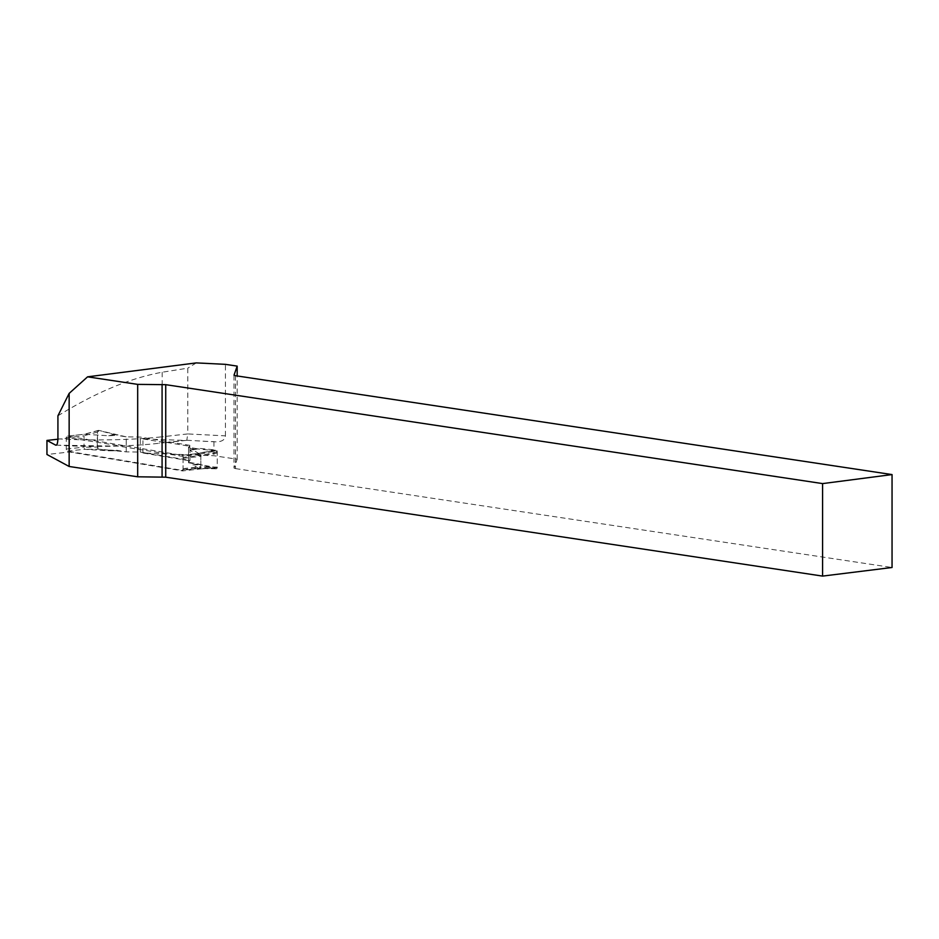 <?xml version="1.0" encoding="UTF-8"?>
<svg xmlns="http://www.w3.org/2000/svg" width="939" height="939" viewBox="0 0 939 939"><rect width="100%" height="100%" fill="white"/><g stroke="black" fill="none" stroke-linecap="round" stroke-linejoin="round"><path stroke-width="0.7" stroke-dasharray="4.7 3.52" d="M195.019 449.323L196.31 448.807L213.024 450.462A1.89 1.185 -96.4 0 1 213.576 450.72L195.805 453.854L189.807 450.286L195.019 449.323L188.516 448.232L188.516 462.774L189.948 460.861L142.939 452.985L213.928 455.732L237.18 459.23L234.011 468.115L234.011 375.189M235.513 375.706L235.513 468.608L234.011 468.115M235.513 468.608L892.05 567.496M200.03 468.984L212.918 467.962L200.805 467.704L200.03 468.984L182.671 470.92L69.58 451.976L46.95 454.499M212.918 467.962L217.261 467.587L217.261 453.044A1.89 1.185 -96.4 0 0 216.017 450.955L198.634 454.335L200.829 456.331L200.805 467.704M188.516 462.774L217.261 467.587M213.576 450.72L216.017 450.955M186.802 440.262L215.864 441.858C221.78 441.846 224.973 439.851 225.442 435.872L187.788 433.924L186.802 440.262L185.699 440.45L142.939 438.912L142.939 452.985M69.58 451.976L69.58 437.903L120.262 445.919A97.374 13.299 0 0 0 159.043 443.29L166.778 442.433A7.582 4.742 83.6 0 1 165.957 442.645A7.582 4.742 83.6 0 1 165.111 442.621L142.939 438.912M213.928 441.647L213.928 455.732M237.18 459.23L237.18 375.952M69.58 437.903L57.925 439.206M57.925 415.813C95.438 392.608 130.181 378.077 162.165 372.231L187.788 368.158L187.788 433.924L162.165 436.776A7.582 4.742 83.6 0 1 159.043 443.29M56.27 445.109A94.733 12.946 0 0 0 118.408 446.084L181.873 456.237L198.798 454.347M196.274 362.9L187.788 368.158M225.442 435.872L225.442 364.344M166.778 442.433L189.948 446.307L189.948 460.861M197.742 453.783L198.634 454.335M189.948 446.307L188.516 448.232M182.671 470.92A1.89 1.185 -96.4 0 0 183.07 469.582L183.07 458.314A1.89 1.185 -96.4 0 0 181.873 456.237M189.807 450.286L196.31 448.807M213.024 450.462L195.641 453.83M217.261 453.044L200.805 456.237M183.07 457.375L183.07 468.643A1.89 1.185 83.6 0 1 182.084 470.322A1.89 1.185 83.6 0 1 181.873 470.31L67.491 451.166A1.89 1.185 83.6 0 1 66.293 449.088L66.293 437.82A1.89 1.185 83.6 0 1 67.279 436.142A1.89 1.185 83.6 0 1 67.491 436.142L181.873 455.298A1.89 1.185 83.6 0 1 183.07 457.375L200.829 455.403L200.829 466.66L198.798 468.432L192.8 464.864L198.012 463.901L188.516 462.305L188.516 447.293L198.012 448.877L199.303 448.361L216.017 450.016L198.634 453.396L200.829 455.403M198.012 448.877L192.8 449.851L198.634 453.396M97.492 432.046L84.017 435.743L84.404 434.264L108.76 435.778L116.741 435.273L98.736 430.379A1.89 1.185 83.6 0 0 98.36 430.391A1.89 1.185 83.6 0 0 97.492 432.046L97.492 447.07L84.017 447.21L84.522 449.3L108.76 450.79L116.741 450.286L126.237 451.882L140.287 452.07L189.948 460.392L189.948 445.368L188.516 447.293M189.948 445.368L140.287 437.058L126.237 436.858L116.741 435.273M189.948 460.392L188.516 462.305M199.15 468.373L181.873 470.31M84.017 435.743L84.017 447.21M198.012 463.901L216.017 468.784A1.89 1.185 83.6 0 0 216.181 468.807A1.89 1.185 83.6 0 0 217.261 467.117L217.261 452.105A1.89 1.185 -96.4 0 0 216.017 450.016M192.8 449.851L199.303 448.361M217.261 452.105L200.805 455.298M217.261 467.117L200.805 466.765M140.287 452.07L140.287 437.058M192.8 464.864L199.303 464.84M216.017 468.784L198.634 468.408M126.237 451.882L126.237 436.858M116.741 450.286L115.45 450.802L98.736 449.147L84.522 449.3M97.492 447.07A1.89 1.185 -96.4 0 0 98.736 449.147M108.76 435.778L115.45 434.323M98.736 430.379L84.522 434.288M108.76 450.79L115.45 450.802C109.675 449.03 102.14 451.952 97.492 447.07C96.893 440.391 97.304 434.827 98.736 430.379L126.237 436.858L126.237 451.882L115.45 450.802M165.111 442.621L184.15 440.497M162.165 372.231L162.165 436.776A102.316 13.979 180 0 1 57.925 438.842M214.221 441.694L211.768 441.565M183.07 469.582L200.829 467.599M183.07 458.314L200.829 456.331M67.491 436.142L84.404 434.264M181.873 455.298L198.798 453.408M183.07 468.643L200.829 466.66M67.491 451.166L84.404 449.276M66.293 437.82L84.04 435.837M66.293 449.088L84.04 447.105M165.957 442.645L185.699 440.45M55.906 445.18L119.147 446.131M215.864 441.858L199.69 441.025M199.15 468.42L182.084 470.322M98.36 430.391L84.322 434.241L67.279 436.142M216.181 468.807L198.857 468.432"/><path stroke-width="1.41" d="M822.587 576.1L892.05 567.496L892.05 474.582L822.587 483.597L165.733 384.673L137.681 384.38L87.573 376.832L69.146 393.394L69.146 466.483L137.681 476.801L165.733 477.176L822.587 576.1L822.587 483.597M57.925 439.206L46.95 440.426L46.95 454.499L69.146 466.483M237.18 375.952L237.18 366.116L225.442 364.344L196.274 362.9L87.573 376.832M892.05 474.582L235.513 375.706L234.011 375.189L237.18 366.116M69.146 393.394L57.925 415.813L57.925 438.842C57.655 443.689 56.868 445.767 55.542 445.063L55.906 445.168M46.95 440.426L55.542 445.063A94.733 12.946 0 0 0 56.27 445.109M137.681 384.38L137.681 476.801M162.083 384.474L162.083 476.965M165.733 477.176L165.733 384.673"/></g></svg>
